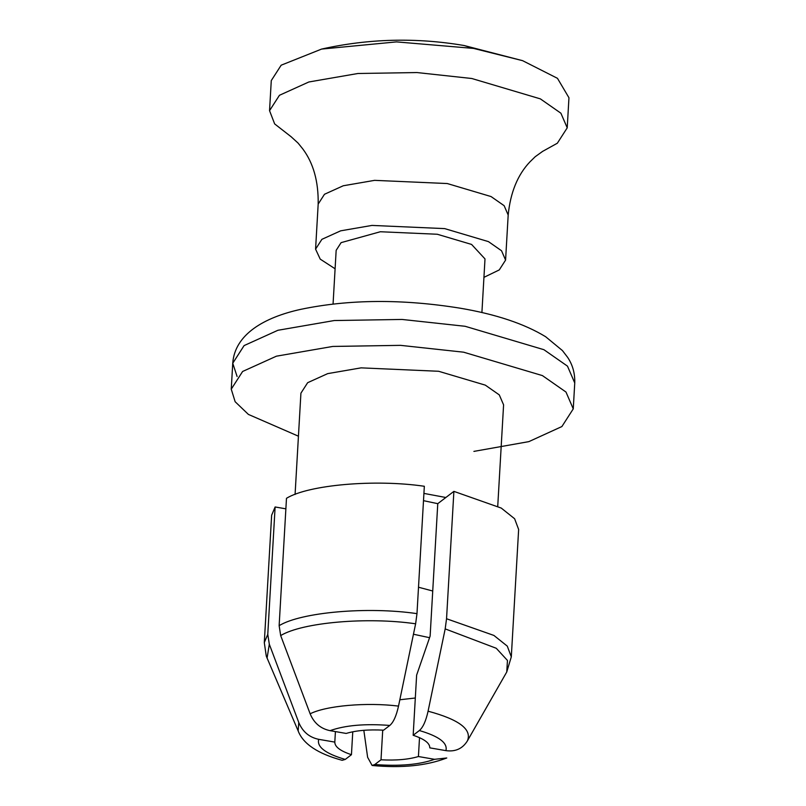 <?xml version="1.0" encoding="UTF-8"?>
<svg xmlns="http://www.w3.org/2000/svg" width="806" height="806" viewBox="0 0 806 806"><rect width="100%" height="100%" fill="white"/><g stroke="black" fill="none" stroke-linecap="round" stroke-linejoin="round"><path stroke-width="1.21" d="M399.836 699.759L415.312 698.006L399.836 699.769M432.731 591.01L419.009 587.362M483.932 277.355L499.267 269.919L505.584 260.096L501.544 250.757L488.446 241.619L444.68 228.612L371.979 225.418L340.666 230.828L321.886 239.332L315.579 249.145L320.224 259.129L335.095 268.781M481.907 312.557L485 258.917L471.57 244.43L437.295 234.254L380.341 231.745L341.109 242.636L336.162 250.334L333.069 303.973M542.347 151.528L557.329 143.226L567.223 127.842L568.955 97.748L557.47 78.323L522.59 60.662L473.545 48.41L396.522 41.892L321.604 49.075L281.173 65.195L271.279 80.58L269.547 110.674L274.655 123.912L291.53 137.06M429.568 637.687L413.458 634.231M567.223 127.842L560.895 113.203L540.373 98.876L471.812 78.504L416.914 72.55L357.914 73.497L308.859 81.98L279.44 95.289L269.547 110.674M352.766 731.788L351.446 754.698C340.293 750.99 334.752 746.789 334.812 742.104L318.692 739.324C309.262 737.359 302.623 731.737 298.764 722.478L269.315 644.236L267.773 634.342L275.118 506.974L285.878 508.828M334.802 742.245L335.417 731.576M413.166 735.274L419.362 730.538C423.009 727.435 425.921 720.987 428.077 711.194L445.184 628.892L446.544 618.746L453.889 491.368L437.769 503.669L430.132 636.045L416.631 675.106L413.166 735.274C424.319 738.981 429.86 743.172 429.8 747.857L429.81 747.585M429.8 747.857L445.92 750.638C455.37 751.938 462.523 748.703 467.379 740.926L467.51 740.694M467.379 740.926C472.245 729.45 459.148 719.536 428.077 711.194M398.517 706.096C396.351 715.889 393.449 722.347 389.802 725.44L383.596 730.176C368.634 729.37 356.161 730.458 346.177 733.44L330.057 730.659C320.637 728.695 313.997 723.073 310.139 713.804L280.679 635.571L279.138 625.668L286.483 498.299C308.456 484.819 374.961 479.016 424.329 486.27L416.984 613.638L415.624 623.794L398.517 706.096C366.529 702.137 326.148 705.663 310.139 713.804M363.828 730.307L367.627 757.308L372.12 765.468L374.81 764.521L381.006 759.796L382.719 730.125M419.513 737.661L418.425 756.532L434.555 759.312L446.766 757.983C426.414 765.791 401.529 768.289 372.12 765.478M418.425 756.532C408.451 759.504 395.978 760.592 381.006 759.796M351.446 754.698L345.25 759.423L342.157 760.31C317.685 753.66 303.006 743.817 298.089 730.77M445.184 628.892L496.274 648.286L507.458 660.446L506.752 671.982L511.306 656.84L518.641 529.471L514.621 518.752L501.261 508.072L453.889 491.368M298.764 722.478L298.16 730.921L266.282 656.155L264.297 642.604L271.642 515.236L275.118 506.974M473.898 451.39L528.857 441.628L561.893 426.545L573.257 408.874L565.993 392.048L542.418 375.596L463.631 352.192L400.562 345.351L332.777 346.439L276.418 356.181L242.616 371.475L231.251 389.157L235.13 401.71L248.399 414.415L298.432 436.197M295.077 494.461L300.92 393.167L307.65 382.699L327.679 373.631L361.078 367.858L438.625 371.274L485.313 385.137L499.287 394.89L503.589 404.854L497.745 506.148M423.563 500.677L437.769 503.669M423.916 493.403L445.849 497.504M321.604 49.075C368.735 38.567 416.228 37.378 464.065 45.509L473.545 48.41M505.584 260.096L508.183 215.041L504.143 205.691L491.045 196.553L447.28 183.546L374.578 180.353L343.265 185.763L324.486 194.266L318.179 204.079L315.579 249.145M511.306 656.85L507.276 646.12L493.917 635.44L446.544 618.746M445.92 750.638C447.884 742.991 439.028 736.301 419.362 730.538M389.802 725.44C365.078 723.546 345.159 725.279 330.057 730.659M374.81 764.521C399.534 766.425 419.442 764.682 434.555 759.312M269.315 644.236L267.068 658.17M267.773 634.342L264.297 642.573M416.984 613.638C367.617 606.384 301.112 612.187 279.138 625.668M415.624 623.794C367.274 616.741 302.321 622.403 280.679 635.571M318.692 739.324C316.728 746.971 325.584 753.67 345.25 759.423M573.257 408.874L574.749 382.971L567.484 366.146L543.909 349.693L465.133 326.289L402.053 319.448L334.268 320.536L277.909 330.279L244.107 345.583L232.743 363.254L237.095 376.493M464.065 45.509L522.59 60.662M508.183 215.041C510.42 192.513 517.664 174.791 529.925 161.875L535.204 156.717L542.579 151.407M291.319 136.919L298.059 143.075L302.724 148.838C313.393 163.074 318.541 181.491 318.179 204.079M467.5 740.704L506.762 671.972M574.749 382.971C575.051 373.4 572.663 364.836 567.595 357.29L562.417 350.56L545.662 336.737C524.404 323.78 495.972 314.28 460.347 308.224C402.355 298.875 349.149 299.248 300.719 309.353C264.388 317.342 234.798 334.228 232.743 363.254L231.251 389.157"/></g></svg>
